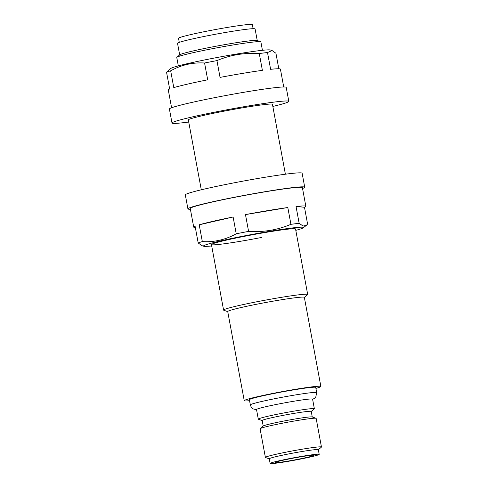 <?xml version="1.0" encoding="UTF-8"?>
<svg xmlns="http://www.w3.org/2000/svg" width="488" height="488" viewBox="0 0 488 488"><rect width="100%" height="100%" fill="white"/><g stroke="black" fill="none" stroke-linecap="round" stroke-linejoin="round"><path stroke-width="0.73" d="M313.711 455.194A19.721 0.994 169.5 0 0 292.739 458.25A19.721 0.994 169.5 0 0 275.275 462.496A19.721 0.994 169.5 0 0 275.616 462.618A19.721 0.994 169.5 0 0 296.588 459.556A19.721 0.994 169.5 0 0 314.052 455.31A19.721 0.994 169.5 0 0 313.711 455.194M262.19 420.577L258.426 419.253A28.511 1.44 -10.5 0 1 258.298 419.149L256.517 409.53A28.511 1.44 -10.5 0 1 281.771 403.393A28.511 1.44 -10.5 0 1 312.088 398.97A28.511 1.44 -10.5 0 1 312.582 399.141L314.37 408.761A28.511 1.44 -10.5 0 1 314.284 408.901L311.246 411.482M179.285 42.371L178.529 38.308A37.539 1.897 -10.5 0 1 211.786 30.219A37.539 1.897 -10.5 0 1 251.698 24.4A37.539 1.897 -10.5 0 1 252.357 24.626L253.107 28.688M178.327 65.892L176.766 57.474A42.767 2.159 -10.5 0 1 176.894 57.261L179.804 54.784A39.443 1.995 -10.5 0 1 216.324 46.171A39.443 1.995 -10.5 0 1 256.56 40.376A39.443 1.995 -10.5 0 1 257.066 40.467L260.671 41.73A42.767 2.159 -10.5 0 1 260.873 41.889L262.428 50.301M179.675 54.9L177.528 43.316A39.443 1.995 -10.5 0 1 212.463 34.825A39.443 1.995 -10.5 0 1 254.394 28.707A39.443 1.995 -10.5 0 1 255.09 28.945L257.237 40.522M176.894 57.261A42.767 2.159 -10.5 0 1 216.489 47.915A42.767 2.159 -10.5 0 1 260.122 41.633A42.767 2.159 -10.5 0 1 260.671 41.73M227.737 311.637L223.785 310.24A42.767 2.159 -10.5 0 1 223.583 310.087A42.767 2.159 -10.5 0 1 261.47 300.876A42.767 2.159 -10.5 0 1 306.94 294.246A42.767 2.159 -10.5 0 1 307.69 294.502A42.767 2.159 -10.5 0 1 307.562 294.715L304.366 297.43M249.563 400.691A38.967 1.97 -10.5 0 1 244.927 400.91A38.967 1.97 -10.5 0 1 244.244 400.678L227.725 311.551A38.967 1.97 -10.5 0 1 262.239 303.158A38.967 1.97 -10.5 0 1 303.67 297.113A38.967 1.97 -10.5 0 1 304.347 297.344L320.866 386.478A38.967 1.97 -10.5 0 1 315.907 388.399M244.244 400.678A38.967 1.97 -10.5 0 1 278.758 392.285A38.967 1.97 -10.5 0 1 320.189 386.246A38.967 1.97 -10.5 0 1 320.866 386.478M316.688 392.608A33.739 1.708 -10.5 0 0 316.102 392.407A33.739 1.708 -10.5 0 0 280.228 397.641A33.739 1.708 -10.5 0 0 250.344 404.906L249.38 399.727A33.739 1.708 -10.5 0 1 279.264 392.456A33.739 1.708 -10.5 0 1 315.138 387.228A33.739 1.708 -10.5 0 1 315.73 387.429L316.688 392.608L315.821 396.866L314.467 398.318L312.625 399.355M258.298 419.149A28.511 1.44 -10.5 0 1 283.552 413.007A28.511 1.44 -10.5 0 1 313.869 408.59A28.511 1.44 -10.5 0 1 314.37 408.761M263.203 426.067L262.178 420.522A24.949 1.263 -10.5 0 1 284.278 415.148A24.949 1.263 -10.5 0 1 310.801 411.28A24.949 1.263 -10.5 0 1 311.234 411.427L312.265 416.972M269.278 458.842L265.521 457.518A28.511 1.44 -10.5 0 1 265.393 457.415L260.086 428.793A28.511 1.44 -10.5 0 1 260.171 428.647L263.288 425.993A24.949 1.263 -10.5 0 1 286.389 420.546A24.949 1.263 -10.5 0 1 311.838 416.88A24.949 1.263 -10.5 0 1 312.161 416.935L316.023 418.295A28.511 1.44 -10.5 0 1 316.151 418.399L321.458 447.02A28.511 1.44 -10.5 0 1 321.372 447.167L318.341 449.747M260.171 428.647A28.511 1.44 -10.5 0 1 286.566 422.419A28.511 1.44 -10.5 0 1 315.657 418.228A28.511 1.44 -10.5 0 1 316.023 418.295M265.393 457.415A28.511 1.44 -10.5 0 1 290.647 451.272A28.511 1.44 -10.5 0 1 320.958 446.855A28.511 1.44 -10.5 0 1 321.458 447.02M270.132 463.454L269.266 458.787A24.949 1.263 -10.5 0 1 291.366 453.413A24.949 1.263 -10.5 0 1 317.889 449.546A24.949 1.263 -10.5 0 1 318.329 449.692L319.195 454.358A24.949 1.263 -10.5 0 1 297.094 459.733A24.949 1.263 -10.5 0 1 270.572 463.6A24.949 1.263 -10.5 0 1 270.132 463.454A24.949 1.263 -10.5 0 1 292.233 458.079A24.949 1.263 -10.5 0 1 318.755 454.212A24.949 1.263 -10.5 0 1 319.195 454.358M272.103 50.557L270.358 50.002A50.843 2.568 169.5 0 0 211.231 58.633A50.843 2.568 169.5 0 0 170.812 68.448L166.542 72.194A57.023 2.885 169.5 0 1 170.672 70.809C181.304 64.898 192.607 62.299 204.576 63.007A57.023 2.885 169.5 0 1 210.688 61.799A57.023 2.885 169.5 0 1 216.94 60.603C230.366 54.937 244.482 52.588 259.274 53.546A57.023 2.885 169.5 0 1 267.503 52.521L272.103 50.557L275.933 53.265L278.807 68.765M170.672 70.809L173.783 87.608A57.023 2.885 -10.5 0 1 207.693 79.806L204.576 63.007M171.587 107.757L168.281 89.92A57.023 2.885 -10.5 0 1 169.653 88.993L166.542 72.194M267.503 52.521L270.614 69.32A57.023 2.885 -10.5 0 1 280.417 69.137L283.723 86.974M216.94 60.603L220.051 77.403A57.023 2.885 -10.5 0 1 262.385 70.345L259.274 53.546M272.517 104.719A43.243 2.184 169.5 0 0 272.92 104.31A43.243 2.184 169.5 0 0 222.406 111.49A43.243 2.184 169.5 0 0 187.886 120.072A43.243 2.184 169.5 0 0 188.411 120.304M272.835 106.451A59.402 3.001 169.5 0 0 288.811 101.37A59.402 3.001 169.5 0 0 219.417 111.227A59.402 3.001 169.5 0 0 172.002 123.019A59.402 3.001 169.5 0 0 188.734 122.037M288.811 101.37L286.212 87.37A59.402 3.001 169.5 0 0 216.825 97.228A59.402 3.001 169.5 0 0 169.403 109.019L172.002 123.019M295.801 230.36A50.843 2.568 169.5 0 0 303.31 227.798A50.843 2.568 169.5 0 0 244.091 235.954A50.843 2.568 169.5 0 0 203.77 246.245A50.843 2.568 169.5 0 0 211.701 245.946M305.848 206.326A57.023 2.885 -10.5 0 0 296.045 206.509L299.156 223.309L303.06 226.042L306.354 225.364L307.586 224.053L304.475 207.254A57.023 2.885 -10.5 0 0 305.848 206.326L302.389 187.66A57.023 2.885 -10.5 0 0 235.771 197.128A57.023 2.885 -10.5 0 0 190.247 208.443L193.712 227.109A57.023 2.885 -10.5 0 1 195.084 226.188L198.195 242.981A57.023 2.885 169.5 0 1 202.325 241.597C214.189 242.335 225.493 239.73 236.229 233.801L233.118 217.001A57.023 2.885 -10.5 0 0 199.214 224.797L202.325 241.597M299.156 223.309A57.023 2.885 169.5 0 0 290.927 224.334C277.361 230.019 263.252 232.373 248.593 231.391A57.023 2.885 169.5 0 0 242.347 232.587A57.023 2.885 169.5 0 0 236.229 233.801M261.403 237.485A42.767 2.159 -10.5 0 1 211.444 244.579A42.767 2.159 -10.5 0 1 245.586 236.088A42.767 2.159 -10.5 0 1 295.545 228.994L307.69 294.502M245.476 214.592L287.816 207.534A57.023 2.885 -10.5 0 0 245.476 214.592L248.593 231.391M287.816 207.534L290.927 224.334M195.322 227.487A57.023 2.885 -10.5 0 1 193.712 227.109M199.214 224.797L233.118 217.001M203.77 246.245L202.026 245.696L198.195 242.981M296.045 206.509L304.475 207.254M302.542 188.49A59.402 3.001 169.5 0 0 304.726 187.227L302.127 173.228A59.402 3.001 169.5 0 0 232.739 183.085A59.402 3.001 169.5 0 0 185.318 194.883L187.917 208.876A59.402 3.001 169.5 0 0 190.405 209.273M304.726 187.227A59.402 3.001 169.5 0 0 235.332 197.085A59.402 3.001 169.5 0 0 187.917 208.876M256.554 409.749L253.278 408.944C253.607 409.06 251.424 408.511 250.344 404.906M285.395 174.21L272.396 104.084M223.583 310.087L211.444 244.579M201.294 189.801L188.295 119.67M303.31 227.798L306.354 225.364"/></g></svg>
